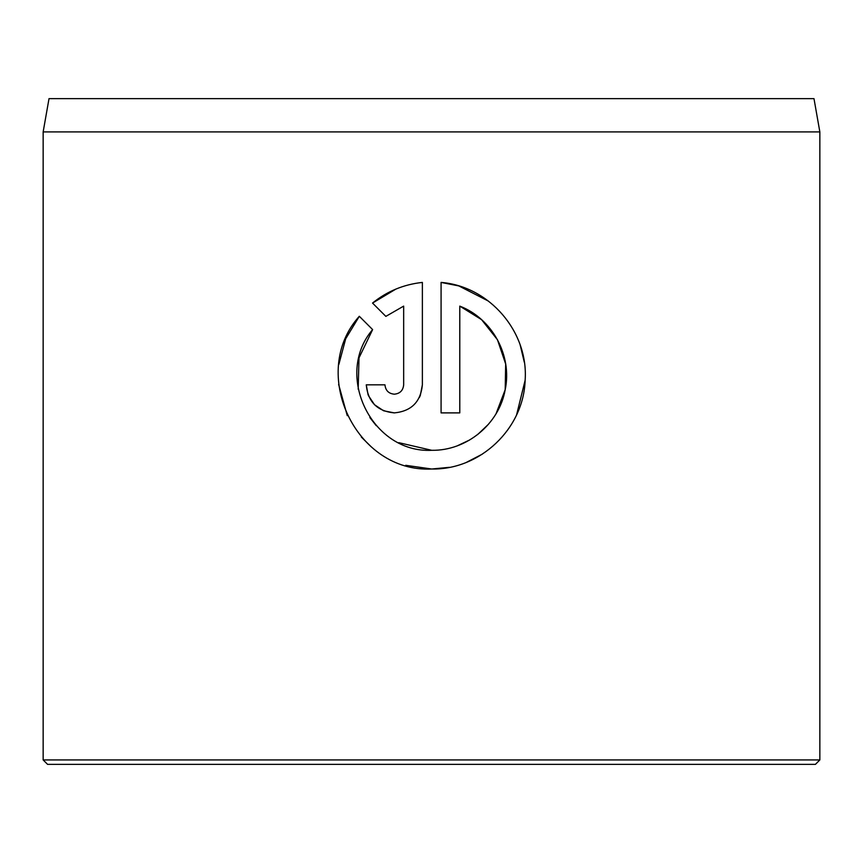 <?xml version="1.0" encoding="UTF-8"?>
<svg xmlns="http://www.w3.org/2000/svg" width="863" height="863" viewBox="0 0 863 863"><rect width="100%" height="100%" fill="white"/><g stroke="black" fill="none" stroke-linecap="round" stroke-linejoin="round"><path stroke-width="1.29" d="M358.177 389.224L359.008 357.865L372.622 329.601C333.614 374.995 371.942 453.366 431.727 450.303L398.825 442.676M376.225 425.653L369.828 417.509M458.49 285.858L441.079 282.417C489.364 286.257 528.544 331.737 525.146 380.141C523.712 428.609 480.26 469.99 431.727 469.008L449.375 467.325M466.646 462.244L482.223 454.197M516.624 414.725L525.136 380.249M524.316 362.277L520.227 345.2M488.404 301.079L458.976 286.009M394.315 394.186C388.652 393.636 385.534 390.518 384.963 384.833C385.534 390.518 388.652 393.636 394.315 394.186C399.979 393.636 403.097 390.518 403.668 384.833L403.668 306.117L385.847 316.376L372.536 303.064C387.002 291.338 403.614 284.456 422.374 282.417L422.374 384.833C420.68 401.899 411.327 411.252 394.315 412.892C377.314 411.273 367.962 401.921 366.257 384.833L384.963 384.833M419.364 397.487L420.162 395.761M420.313 395.405L422.374 384.833M49.018 98.63L813.982 98.63L819.85 131.92L43.15 131.92L49.018 98.63M819.85 759.936L815.416 764.37L47.584 764.37L43.15 759.936L819.85 759.936L819.85 131.92M405.696 465.308L431.727 469.008C355.934 472.892 308.404 372.687 359.31 316.29L372.622 329.601M431.727 450.303C466.7 450.896 499.094 424.057 505.168 389.817C512.449 355.588 492.309 318.609 459.785 306.117L459.785 412.892L441.079 412.892L441.079 282.417M43.15 759.936L43.15 131.92M385.847 316.376L403.668 306.117M395.89 289.083L372.536 303.064M366.257 384.833L368.091 394.79M368.415 395.61L374.466 404.661M374.553 404.747L383.55 410.745M383.701 410.799L394.315 412.892M359.31 316.29L345.761 338.652M345.685 338.803L338.857 364.413M338.62 384.359L347.26 415.642M361.273 436.991L371.176 446.754M459.785 306.117L481.511 319.612M481.63 319.72L497.476 339.763L505.675 364.035L505.189 389.688L496.096 413.636M488.447 424.272L477.627 434.574M469.655 439.979L457.584 445.686"/></g></svg>
